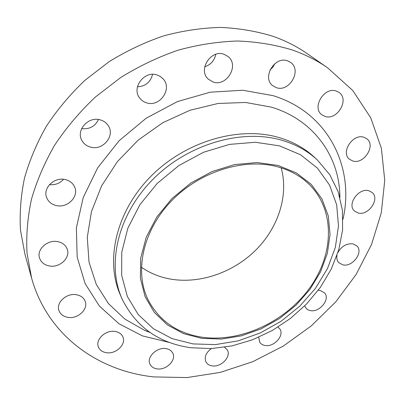<?xml version="1.0" encoding="UTF-8"?>
<svg xmlns="http://www.w3.org/2000/svg" width="405" height="405" viewBox="0 0 405 405"><rect width="100%" height="100%" fill="white"/><g stroke="black" fill="none" stroke-linecap="round" stroke-linejoin="round"><path stroke-width="0.61" d="M152.569 74.348C150.508 82.19 145.471 86.336 137.452 86.786M146.731 102.88C159.848 107.3 172.636 88.832 163.144 78.899L160.365 76.499L156.983 74.945C144.22 70.374 131.215 88.037 139.745 98.132C141.537 100.465 143.866 102.05 146.731 102.88M98.471 119.51C95.053 126.436 89.454 129.468 81.658 128.608M90.685 147.152C102.855 150.726 115.207 135.994 108.398 125.864C106.52 122.862 103.786 120.862 100.192 119.855C88.381 116.144 75.872 130.132 81.795 140.292C83.693 143.805 86.66 146.089 90.685 147.152M63.529 179.304C59.808 183.419 55.131 185.196 49.491 184.629M56.422 205.568C67.61 208.342 79.289 196.379 74.581 186.872C72.819 183.116 69.721 180.691 65.291 179.592C54.412 176.686 42.606 188.087 46.621 197.544C48.327 201.771 51.597 204.444 56.422 205.568M49.324 265.958C59.743 268.13 70.809 257.615 67.154 248.953C65.585 245.081 62.466 242.641 57.788 241.638C47.613 239.34 36.425 249.445 39.553 258.061C41.062 262.324 44.317 264.956 49.324 265.958M68.04 317.388C77.892 319.155 88.508 309.202 85.171 301.279C83.734 297.726 80.792 295.534 76.358 294.718C66.698 292.825 55.956 302.489 58.892 310.382C60.284 314.25 63.337 316.583 68.04 317.388M106.596 352.725C116.017 354.259 126.37 344.316 122.923 336.985C121.561 333.928 118.913 332.08 114.974 331.437C105.7 329.776 95.226 339.511 98.349 346.837C99.686 350.143 102.435 352.107 106.596 352.725M157.206 368.904C166.339 370.362 176.585 360.05 172.788 353.165C171.487 350.629 169.158 349.11 165.802 348.599C156.796 347.019 146.418 357.175 149.946 364.065C151.242 366.803 153.662 368.413 157.206 368.904M211.39 348.583C205.887 352.709 204.079 357.164 205.968 361.938C207.218 364.166 209.324 365.482 212.281 365.897C221.267 367.421 231.584 356.415 227.261 349.844L224.618 347.242M258.739 337.249L259.747 342.25C260.942 344.048 262.764 345.131 265.204 345.511C274.21 347.237 284.761 335.213 279.754 328.83L278.007 327.103M304.611 305.998L306.691 308.99L308.362 310.012L310.341 310.594C319.555 312.67 330.48 299.275 324.623 292.967L320.178 290.466L318.239 290.304M337 255.347C336.464 258.269 337.016 260.678 338.661 262.582L342.757 264.85C352.385 267.406 363.796 252.269 356.891 245.946L353.104 243.886C346.695 243.218 341.638 246.103 337.937 252.543M358.06 212.959C368.337 216.123 380.275 198.926 372.134 192.481L368.904 190.775C358.719 187.449 346.665 204.51 354.471 211.02L358.06 212.959M352.714 160.962C363.857 164.81 376.26 145.4 366.768 138.718L363.948 137.27C352.917 133.245 340.387 152.452 349.464 159.236L352.714 160.962M324.947 116.392C337.087 120.887 349.814 99.529 339.031 92.431L336.378 91.079C324.38 86.392 311.506 107.441 321.752 114.701L324.947 116.392M215.769 54.326C214.417 60.634 210.747 64.775 204.748 66.744M213.141 82.018C226.618 86.959 239.517 65.509 228.202 56.614L224.061 54.28C210.868 49.162 197.746 69.928 208.2 79.071L213.141 82.018M274.944 63.585L272.869 67.149L269.968 70.05M276.306 87.637C289.347 92.568 302.221 70.232 290.623 62.421L287.641 60.861C274.792 55.738 261.741 77.588 272.646 85.627L276.306 87.637M201.908 338.377L183.561 333.639L167.407 324.906L154.305 312.422L145.076 296.632L140.388 278.215L140.707 258.066L146.225 237.269L156.796 217.034L171.902 198.597L190.699 183.111L212.038 171.548L234.601 164.577L257.018 162.542L277.977 165.422L296.339 172.884L311.217 184.336L321.985 198.997L328.293 215.986L330.05 234.399L327.361 253.333L320.507 271.942L309.906 289.448L296.075 305.157L279.622 318.457L261.215 328.814L241.593 335.796L221.545 339.061L201.908 338.377M193.018 343.911L172.034 338.61L153.429 328.749L138.227 314.563L127.372 296.536L121.682 275.415L121.753 252.224L127.848 228.207L139.846 204.798L157.17 183.46L178.828 165.574L203.472 152.285L229.529 144.393L255.373 142.266L279.465 145.856L300.485 154.725L317.419 168.136L329.589 185.151L336.641 204.743L338.499 225.843L335.33 247.44L327.473 268.581L315.419 288.421L299.756 306.185L281.146 321.221L260.334 332.94L238.125 340.868L215.374 344.615L193.018 343.911M190.821 347.728C158.664 343.141 135.71 326.794 121.961 298.672C106.606 264.222 117.658 215.055 152.614 179.658C187.48 144.22 241.309 128.522 281.379 140.12C295.498 144.21 307.451 150.787 317.247 159.853L329.731 174.626L338.17 191.737L342.443 210.453L342.584 230.035L338.777 249.784L331.28 269.057L320.446 287.267L306.681 303.887L290.446 318.446L272.226 330.531L252.568 339.775L232.03 345.88L211.233 348.589L190.821 347.728M121.961 298.672L120.331 294.946C105.032 260.612 115.967 211.714 150.645 176.56C185.242 141.365 238.697 125.823 278.554 137.411C292.597 141.497 304.499 148.053 314.265 157.089L317.247 159.853M153.814 376.908C98.319 371.056 47.633 335.618 31.62 278.184L27.039 253.236C26.067 235.735 27.535 217.779 31.433 199.361C36.759 180.898 44.509 162.81 54.69 145.096C66.192 127.848 79.714 111.861 95.261 97.124L120.72 77.512C139.026 66.182 158.117 57.08 177.998 50.205C198.04 44.712 217.89 41.644 237.553 41.006C256.831 41.745 275.061 44.732 292.253 49.967C305.233 54.493 317.009 60.441 327.584 67.797L352.75 90.487L370.752 117.825L381.368 148.265L384.75 180.367L381.287 212.822L371.532 244.504L356.137 274.448L335.811 301.816L311.288 325.893L283.328 346.047L252.725 361.716L220.31 372.382L187.004 377.576L153.814 376.908M31.62 278.184L24.978 254.406L20.493 230.207C19.496 213.273 20.822 195.944 24.467 178.215C29.474 160.466 36.794 143.112 46.423 126.157C57.307 109.669 70.126 94.405 84.873 80.367L109.051 61.727C126.446 50.979 144.62 42.368 163.569 35.898C182.695 30.745 201.67 27.92 220.502 27.424C238.996 28.239 256.527 31.21 273.102 36.344C285.626 40.768 297.032 46.56 307.309 53.713L327.584 67.797M281.171 167.842C288.871 195.514 278.2 227.777 255.712 250.179C233.128 272.524 199.928 284.123 170.551 279.091C159.762 277.182 150.032 273.228 141.365 267.224M277.395 166.749C290.375 170.277 301.158 176.337 309.754 184.928C335.796 211.314 333.649 255.484 309.157 288.73C284.695 322.081 240.666 342.549 202.399 337.259C177.42 333.487 159.322 321.013 148.103 299.837C134.298 271.826 142.616 231.113 171.016 201.391C199.336 171.639 243.856 157.692 277.395 166.749M339.952 197.448L339.694 191.504C337.35 153.773 312.22 119.353 271.38 107.143L245.658 102.47L218.037 103.472L189.904 110.292L162.79 122.71L138.186 140.12L117.44 161.565L101.625 185.839L91.464 211.582L87.278 237.426L89.019 262.091L96.309 284.467L108.525 303.674L124.872 319.084L144.474 330.272L150.002 332.47M169.548 342.508L142.363 335.861L118.938 323.716L99.453 306.145L85.156 283.672L77.173 257.175L76.373 227.909L83.243 197.483L97.721 167.761L119.151 140.697L146.271 118.149L177.304 101.64L210.175 92.198L242.716 90.244L272.924 95.615C328.916 112.711 354.79 167.862 343.01 219.206M339.957 197.473L339.694 191.504L339.719 196.617M149.298 331.978L144.474 330.272L150.027 332.485"/></g></svg>
